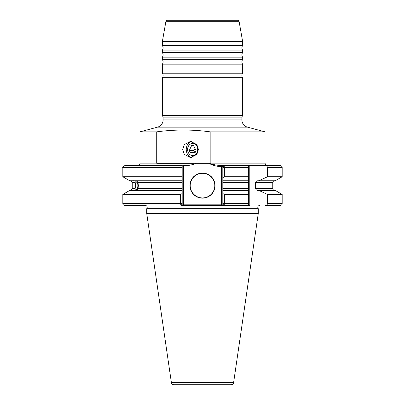 <?xml version="1.0" encoding="UTF-8"?>
<svg xmlns="http://www.w3.org/2000/svg" width="405" height="405" viewBox="0 0 405 405"><rect width="100%" height="100%" fill="white"/><g stroke="black" fill="none" stroke-linecap="round" stroke-linejoin="round"><path stroke-width="0.61" d="M242.651 45.598A3.767 3.767 0 0 0 242.651 50.114L162.349 50.114A3.767 3.767 0 0 0 162.349 45.598L162.349 41.599L242.651 41.599L242.651 45.598L162.349 45.598M242.651 50.114L242.651 52.62A3.767 3.767 0 0 0 242.651 57.14L162.349 57.14A3.767 3.767 0 0 0 162.349 52.62L162.349 50.114M242.651 57.14L242.651 59.646A3.767 3.767 0 0 0 242.651 64.167L162.349 64.167A3.767 3.767 0 0 0 162.349 59.646L162.349 57.14M242.651 64.167L242.651 73.199A3.767 3.767 0 0 0 242.651 77.714L162.349 77.714A3.767 3.767 0 0 0 162.349 73.199L162.349 64.167M259.691 205.446A1.883 1.883 0 0 0 257.985 208.124L147.015 208.124A1.883 1.883 0 0 0 145.309 205.446L124.705 205.446C122.077 204.479 123.166 204.029 122.826 203.568L180.584 203.568L180.584 194.425L122.826 194.425L122.826 203.568M191.919 157.525A8.156 6.839 90 0 1 186.239 149.485A8.156 6.839 90 0 1 191.919 141.451M182.721 149.485L184.29 144.595L190.583 141.33L196.876 144.595L198.45 149.485L196.876 154.381L190.583 157.641L184.29 154.381L182.721 149.485M242.651 41.599L239.071 21.288A1.255 1.255 0 0 0 237.836 20.25L167.164 20.25A1.255 1.255 0 0 0 165.928 21.288L162.349 41.599M265.047 131.853L265.047 163.164C265.528 163.909 264.126 164.481 267.558 165.675L249.804 165.675L249.804 205.446L224.071 205.446L248.548 205.446L224.071 205.446L248.548 205.446L248.548 176.747L224.416 176.747L222.816 177.668L222.816 166.926L221.56 166.744L221.677 165.549C217.207 165.377 212.939 164.622 208.869 163.291L210.175 163.291L210.17 131.853L265.047 131.853L247.48 127.145A7.528 7.528 0 0 1 241.896 119.87L241.896 117.87A3.767 3.767 0 0 1 242.651 115.607L162.349 115.607A3.767 3.767 0 0 1 163.104 117.87L163.104 119.87L241.896 119.87M247.48 127.145L157.52 127.145A7.528 7.528 0 0 0 163.104 119.87M242.651 52.62L162.349 52.62M242.651 59.646L162.349 59.646M242.651 73.199L162.349 73.199M180.584 194.425L182.184 193.504L182.184 180.782L134.192 180.782C135.083 180.919 135.412 181.546 135.174 182.665L134.905 185.622L135.159 188.507C135.386 189.621 135.042 190.249 134.121 190.39L129.808 190.39L122.826 194.425M133.802 180.544L133.68 180.782L134.733 180.782M135.326 190.39C136.703 190.249 137.604 189.621 138.019 188.507L138.383 185.622L137.999 182.665C137.563 181.546 136.642 180.919 135.245 180.782M132.526 205.446L145.137 205.446M202.5 173.077A12.545 12.545 0 0 0 189.955 185.622A12.545 12.545 0 0 0 202.5 198.172A12.545 12.545 0 0 0 215.045 185.622A12.545 12.545 0 0 0 202.5 173.077M147.015 208.124L146.726 208.742L146.726 213.481L258.274 213.481L258.274 208.742L146.726 208.742M257.985 208.124L258.274 208.742M233.609 382.603L171.391 382.603A2.511 2.511 0 0 0 173.877 384.75L231.123 384.75A2.511 2.511 0 0 0 233.609 382.603L258.274 213.481M171.391 382.603L146.726 213.481M157.52 127.145L139.953 131.853L139.953 163.164A2.511 2.511 0 0 1 137.442 165.675M210.17 131.853C192.355 129.428 174.54 129.428 156.725 131.853L139.953 131.853M133.68 180.782L129.808 180.782L122.826 176.747L182.184 176.747L182.184 165.675L124.705 165.675C122.918 166.632 122.295 167.26 122.826 167.554L122.826 176.747M222.816 177.668L222.816 180.782L248.548 180.782L248.548 165.675L280.295 165.675A1.883 1.883 0 0 1 282.174 167.554L282.174 176.747L267.523 176.747L258.744 180.782L258.041 180.782C256.689 180.782 255.869 181.41 255.57 182.665L255.57 188.507C255.869 189.763 256.689 190.39 258.041 190.39L258.744 190.39L267.523 194.425L267.523 203.568C267.28 204.798 266.505 205.426 265.199 205.446L280.295 205.446A1.883 1.883 0 0 0 282.174 203.568L267.523 203.568M258.744 190.39L275.192 190.39L282.174 194.425L282.174 203.568M265.199 205.446L280.295 205.446M274.646 180.782A1.883 1.883 0 0 0 272.767 182.665L272.767 188.507L255.57 188.507M274.646 190.39A1.883 1.883 0 0 1 272.767 188.507M162.349 77.714L162.349 115.607M242.651 77.714L242.651 115.607M156.725 131.853L156.715 163.291L196.212 163.291C192.203 164.977 187.981 165.772 183.541 165.675L183.44 204.196L222.816 204.196L222.816 193.504L224.416 194.425L224.416 203.568L224.071 205.446L180.929 205.446L180.584 203.568L182.184 203.568L182.184 204.196L183.44 204.196L183.44 205.446M248.548 165.751L224.071 165.675L224.416 167.554L224.416 176.747M221.677 165.549L248.548 165.675M221.56 205.446L221.56 166.744C216.958 166.501 212.676 165.351 208.712 163.291L196.212 163.291M222.816 188.507L248.548 188.507L248.548 182.665L222.816 182.665L222.816 180.782L222.816 190.39L248.548 190.39L248.548 194.425L224.416 194.425M282.174 194.425L267.523 194.425M222.816 189.945L222.816 193.504M282.174 176.747L275.192 180.782L258.744 180.782M265.199 165.675C266.5 165.696 267.275 166.323 267.523 167.554L267.523 176.747M182.184 190.39L134.814 190.39C133.721 190.801 133.321 190.801 133.609 190.39L133.68 190.704M182.184 180.782L182.184 176.747M182.184 165.761L183.44 165.675M182.184 193.504L182.184 203.568M248.548 205.446L248.548 203.568L222.816 203.568M222.816 166.926L224.071 165.675M222.416 166.926L223.271 165.675M224.071 205.446L222.816 204.196M180.929 205.446L182.184 204.196M195.002 148.453A2.972 2.496 -90 0 0 195.661 151.683M190.102 154.705A6.024 5.052 -90 0 0 197.002 152.498A6.024 5.052 -90 0 0 195.154 144.271A6.024 5.052 -90 0 0 188.254 146.478A6.024 5.052 -90 0 0 190.102 154.705M189.206 150.604A4.227 3.544 -90 0 0 190.107 152.462L195.149 152.462A4.227 3.544 -90 0 0 196.045 150.604L193.524 145.395A4.227 3.544 -90 0 0 192.628 145.258A4.227 3.544 -90 0 0 191.727 145.395L189.206 150.604L193.919 150.604A4.227 3.544 -90 0 0 194.82 152.462L195.149 152.462M193.524 145.395L191.727 145.395M193.919 150.604L194.982 148.407M135.483 186.432A3.513 1.2 -90 0 0 136.217 188.897A3.513 1.2 -90 0 0 137.442 188.274A3.513 1.2 -90 0 0 137.821 184.817A3.513 1.2 -90 0 0 136.217 182.351A3.513 1.2 -90 0 0 135.483 186.432M239.071 21.288L165.928 21.288M202.5 173.33A12.297 12.297 0 0 0 190.203 185.622A12.297 12.297 0 0 0 202.5 197.918A12.297 12.297 0 0 0 214.797 185.622A12.297 12.297 0 0 0 202.5 173.33M241.896 117.87L163.104 117.87M272.767 182.665L255.57 182.665M139.953 163.164L156.725 163.164M210.17 163.164L265.047 163.164M182.184 188.507L138.019 188.507M182.184 182.665L137.999 182.665M135.174 182.665L132.232 182.665L132.232 188.507C132.779 188.781 132.151 189.408 130.354 190.39M135.159 188.507L132.232 188.507M248.548 167.554L222.816 167.554M282.174 167.554L267.523 167.554M182.184 167.554L122.826 167.554M132.232 182.665C131.883 182.169 132.977 181.739 130.354 180.782M136.217 188.897L137.017 189.813M136.217 182.351L137.042 181.405"/></g></svg>
